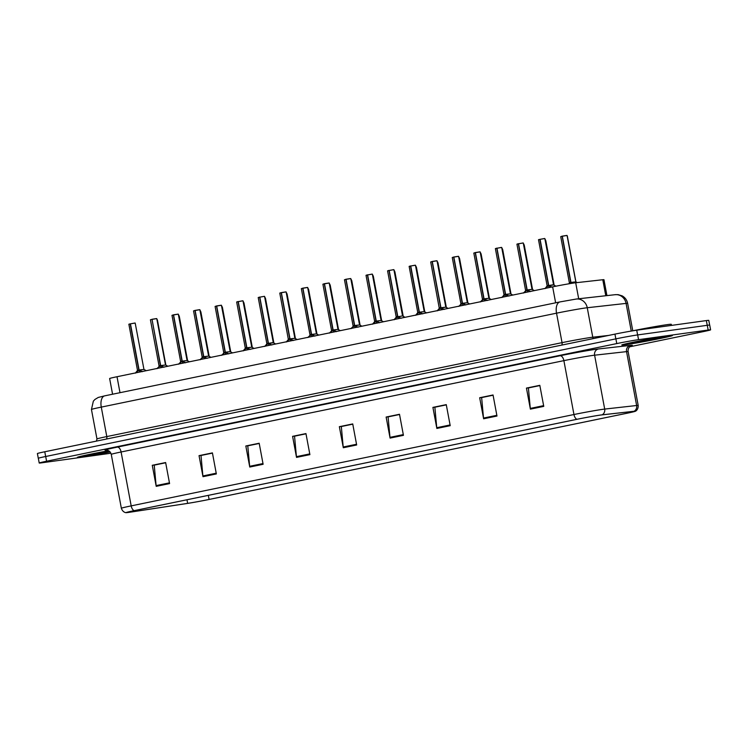 <?xml version="1.0" encoding="UTF-8"?>
<svg xmlns="http://www.w3.org/2000/svg" width="748" height="748" viewBox="0 0 748 748"><rect width="100%" height="100%" fill="white"/><g stroke="black" fill="none" stroke-linecap="round" stroke-linejoin="round"><path stroke-width="1.12" d="M112.574 394.224L109.638 378.525A16.073 0.477 -10.6 0 1 117.015 376.73L552.65 286.849A16.073 0.477 -10.6 0 1 575.689 282.763L602.785 279.733A16.073 0.477 -10.6 0 1 603.954 279.696L606.937 295.61M81.317 457.009A25.713 0.767 169.4 0 0 110.124 451.951A25.713 0.767 169.4 0 1 81.317 457.009A25.713 0.767 169.4 0 1 77.418 457.327A25.713 0.767 169.4 0 0 81.317 457.009M625.739 344.678A25.713 0.767 169.4 0 0 654.201 339.686A25.713 0.767 169.4 0 0 672.396 335.534A25.713 0.767 169.4 0 0 668.506 335.852A25.713 0.767 169.4 0 0 640.045 340.845A25.713 0.767 169.4 0 0 621.85 344.996A25.713 0.767 169.4 0 0 625.739 344.678M129.105 512.324A17.139 0.505 -10.6 0 1 126.515 512.539A17.139 0.505 -10.6 0 1 134.378 510.622L577.157 419.273A17.139 0.505 -10.6 0 1 601.738 414.916L633.678 411.344A17.139 0.505 -10.6 0 1 634.93 411.307A17.139 0.505 -10.6 0 1 627.058 413.214L209.103 499.449A17.139 0.505 -10.6 0 1 187.645 503.367L130.881 512.062A17.139 0.505 -10.6 0 1 129.105 512.324M128.749 512.399A17.569 0.524 169.4 0 0 130.573 512.128L187.337 503.441A17.569 0.524 169.4 0 0 209.328 499.421L627.282 413.186A17.569 0.524 169.4 0 0 635.267 411.288A17.569 0.524 169.4 0 0 634.07 411.269L602.121 414.841A17.569 0.524 169.4 0 0 576.932 419.301L134.154 510.65A17.569 0.524 169.4 0 0 126.188 512.651A17.569 0.524 169.4 0 0 128.749 512.399M629.573 346.829L703.223 331.635A16.073 0.477 169.4 0 0 710.6 329.84L709.712 325.109A16.073 0.477 169.4 0 0 707.281 325.305L637.67 334.926A16.073 0.477 169.4 0 0 615.885 338.853L45.703 456.495A16.073 0.477 169.4 0 0 38.335 458.281L39.214 463.021A16.073 0.477 169.4 0 0 41.645 462.825L110.919 453.241M543.759 406.379L539.813 385.332L526.452 388.09L530.388 409.137L543.759 406.379M539.86 385.566L528.406 387.932L530.285 408.408A4.282 2.263 78.3 0 0 530.388 409.137M528.714 387.866L526.452 388.09M496.981 416.038L493.044 394.981L479.683 397.74L483.619 418.786L496.981 416.038M493.091 395.215L481.637 397.581L483.517 418.057A4.282 2.263 78.3 0 0 483.619 418.786M481.946 397.515L479.683 397.74M450.212 425.687L446.266 404.631L432.905 407.389L436.851 428.445L450.212 425.687M446.313 404.864L434.859 407.23L436.748 427.706A4.282 2.263 78.3 0 0 436.851 428.445M435.168 407.164L432.905 407.389M403.434 435.336L399.497 414.28L386.136 417.038L390.073 438.094L403.434 435.336M399.544 414.514L388.09 416.879L389.97 437.356A4.282 2.263 78.3 0 0 390.073 438.094M388.399 416.814L386.136 417.038M169.581 483.582L165.635 462.535L152.274 465.293L156.21 486.34L169.581 483.582M165.682 462.769L154.228 465.134L156.108 485.602A4.282 2.263 78.3 0 0 156.21 486.34M154.537 465.069L152.274 465.293M216.35 473.933L212.413 452.886L199.043 455.644L202.989 476.691L216.35 473.933M212.451 453.12L200.997 455.476L202.886 475.952A4.282 2.263 78.3 0 0 202.989 476.691M201.306 455.42L199.043 455.644M263.118 464.284L259.182 443.237L245.821 445.986L249.757 467.042L263.118 464.284M259.229 443.471L247.775 445.827L249.654 466.303A4.282 2.263 78.3 0 0 249.757 467.042M248.084 445.771L245.821 445.986M309.896 454.634L305.951 433.578L292.59 436.336L296.526 457.393L309.896 454.634M305.997 433.821L294.544 436.178L296.423 456.654A4.282 2.263 78.3 0 0 296.526 457.393M294.852 436.112L292.59 436.336M356.665 444.985L352.729 423.929L339.358 426.687L343.304 447.743L356.665 444.985M352.766 424.163L341.322 426.528L343.201 447.005A4.282 2.263 78.3 0 0 343.304 447.743M341.621 426.463L339.358 426.687M108.656 450.726A25.713 0.767 169.4 0 0 77.418 457.327A25.713 0.767 169.4 0 1 108.656 450.726M710.6 329.84A16.073 0.477 169.4 0 0 708.169 330.046L638.549 339.667A16.073 0.477 169.4 0 0 616.763 343.584L46.591 461.226A16.073 0.477 169.4 0 0 39.214 463.021M435.149 407.08L446.294 404.78M481.927 397.431L493.072 395.131M528.696 387.782L539.841 385.482M294.834 436.028L305.979 433.728M248.065 445.677L259.21 443.377M201.296 455.326L212.441 453.026M154.518 464.976L165.663 462.685M388.38 416.73L399.526 414.429M341.612 426.379L352.757 424.079M709.665 325.081L708.786 320.378A16.073 0.477 169.4 0 0 706.355 320.574L636.735 330.205A16.073 0.477 169.4 0 0 614.95 334.122L44.777 451.764A16.073 0.477 169.4 0 0 37.4 453.559L38.288 458.29A16.073 0.477 169.4 0 0 38.335 458.318M616.763 343.584L615.885 338.853A16.073 0.477 169.4 0 0 615.838 338.863L45.656 456.504A16.073 0.477 169.4 0 0 38.288 458.29M135.425 373.121L138.876 370.138L139.39 371.569M130.451 323.837L135.182 323.033L130.451 323.837L139.109 370.082L142.438 371.672M138.876 370.092L137.51 370.428L138.876 370.138M134.687 323.061L130.217 323.884L138.866 370.092L137.51 370.428L135.528 372.906M139.1 370.045L142.354 369.606M139.109 370.082L139.455 371.924M671.498 325.399L671.293 324.305A26.778 0.795 169.4 0 0 667.235 324.641A26.778 0.795 169.4 0 0 632.387 330.878M668.413 335.871A25.713 0.767 169.4 0 0 639.951 340.864A25.713 0.767 169.4 0 0 621.766 345.015A25.713 0.767 169.4 0 0 625.655 344.697A25.713 0.767 169.4 0 0 654.117 339.704A25.713 0.767 169.4 0 0 672.302 335.553A25.713 0.767 169.4 0 0 668.413 335.871M156.987 368.671L160.437 365.688L160.951 367.118M152.012 319.387L156.743 318.592L152.012 319.387L160.67 365.641L163.999 367.231M152.022 319.293L160.427 365.641L159.072 365.978L160.437 365.688M152.05 319.274L156.248 318.62M160.661 365.594L163.915 365.155M160.568 365.089L157.089 368.465M160.67 365.641L161.016 367.474M178.548 364.22L181.998 361.237L182.503 362.668M173.573 314.936L178.295 314.141L173.573 314.936L182.232 361.191L185.56 362.78M172.536 315.16L173.377 314.871L181.988 361.191L180.633 361.527L181.998 361.237M182.222 361.144L185.476 360.704M182.129 360.639L178.65 364.014M182.232 361.191L182.577 363.023M200.109 359.779L203.559 356.787L204.064 358.227M195.135 310.495L199.856 309.691L195.135 310.495L203.793 356.74L207.121 358.329M194.097 310.71L194.938 310.429L203.549 356.749L202.184 357.086L203.559 356.787M195.163 310.383L199.37 309.719M203.783 356.703L207.028 356.254M203.69 356.188L200.212 359.564M203.793 356.74L204.129 358.582M221.67 355.328L225.12 352.345L225.625 353.776M216.696 306.044L221.417 305.24L216.696 306.044L225.354 352.289L228.673 353.879M215.658 306.259L216.499 305.979L225.111 352.299L223.746 352.635L225.12 352.345M216.724 305.932L220.931 305.268M225.344 352.252L228.589 351.812M225.242 351.738L221.773 355.113M225.354 352.289L225.69 354.131M243.231 350.877L246.672 347.895L247.186 349.325M238.257 301.594L242.978 300.799L238.257 301.594L246.905 347.848L250.234 349.438M237.219 301.818L238.06 301.528L246.672 347.848L245.307 348.185L246.672 347.895M242.492 300.827L236.658 301.977L245.307 348.185L246.803 347.296M246.905 347.801L250.15 347.362M246.905 347.848L247.251 349.681M264.792 346.427L268.233 343.407L268.747 344.875M271.711 342.911L268.467 343.397L271.795 344.987M259.818 297.143L264.053 296.376L259.818 297.143L268.457 343.351L273.188 342.556L268.467 343.36L268.812 345.23M267.943 343.678L266.868 343.734L268.364 342.846M258.78 297.367L259.621 297.078L268.223 343.397M259.584 297.199L264.053 296.386M286.344 341.986L289.794 338.994L290.308 340.434M281.37 292.702L286.101 291.898L281.37 292.702L290.028 338.947L293.356 340.536M281.136 292.749L279.78 293.085L281.183 292.636L289.785 338.956L288.429 339.293L289.794 338.994M285.605 291.926L281.183 292.636M290.018 338.909L293.272 338.461M289.925 338.395L288.429 339.283M290.028 338.947L290.374 340.789M307.905 337.535L311.355 334.552L311.869 335.983M302.931 288.251L307.662 287.447L302.931 288.251L311.589 334.496L314.917 336.086M301.893 288.466L302.734 288.186L311.346 334.506L309.99 334.842L311.355 334.552M302.968 288.139L307.166 287.475M311.579 334.459L314.833 334.019M311.486 333.945L308.008 337.32M311.589 334.496L311.935 336.338M329.466 333.084L332.916 330.102L333.421 331.532M324.492 283.801L329.214 283.006L324.492 283.801L333.15 330.055L336.478 331.644M323.454 284.025L324.295 283.735L332.907 330.055L331.551 330.392L332.916 330.102M324.52 283.688L328.727 283.034M333.141 330.008L336.394 329.569M333.047 329.503L329.569 332.879M333.15 330.055L333.496 331.888M351.027 328.634L354.477 325.651L354.982 327.082M346.053 279.35L350.775 278.555L346.053 279.35L354.711 325.604L358.04 327.194M345.015 279.574L345.856 279.284L354.468 325.604L353.103 325.941L354.477 325.651M346.081 279.238L350.288 278.583M354.702 325.558L357.946 325.118M354.608 325.053L351.13 328.428M354.711 325.604L355.048 327.437M372.588 324.193L376.038 321.201L376.543 322.64M367.614 274.909L372.336 274.105L367.614 274.909L376.272 321.154L379.591 322.743M366.576 275.124L367.418 274.843L376.029 321.163L374.664 321.49L376.038 321.201M371.85 274.133L366.015 275.292L374.664 321.49L376.16 320.602M376.263 321.116L379.507 320.668M376.272 321.154L376.609 322.996M394.149 319.742L397.59 316.759L398.104 318.19M389.175 270.458L393.897 269.654L389.175 270.458L397.824 316.703L401.152 318.293M388.137 270.673L388.979 270.393L397.59 316.713L396.225 317.049L397.59 316.759M393.411 269.682L387.576 270.841L396.225 317.049L397.721 316.152M398.123 316.815L402.546 315.871M401.068 316.226L397.824 316.666L398.17 318.545M415.71 315.291L419.151 312.271L419.665 313.739M410.736 266.007L415.458 265.213L410.736 266.007L419.385 312.262L422.714 313.851M414.972 265.231L410.502 266.054L419.151 312.271L417.786 312.599L419.151 312.262L417.786 312.599L415.804 315.086M419.385 312.215L422.629 311.776M419.385 312.262L419.731 314.095M437.262 310.841L440.712 307.858L441.226 309.289M432.288 261.557L437.019 260.762L432.288 261.557L440.946 307.811L444.275 309.401M439.347 308.157L440.712 307.858M432.325 261.445L436.523 260.79M440.937 307.765L444.19 307.325M431.25 261.781L432.101 261.491L440.712 307.821L439.347 308.148L440.843 307.26M440.946 307.811L441.292 309.644M458.823 306.399L462.273 303.408L462.788 304.847M453.849 257.116L458.58 256.312L453.849 257.116L462.507 303.361L465.836 304.95M452.811 257.331L453.653 257.05L462.264 303.37L460.908 303.707L462.273 303.408M453.886 257.003L458.085 256.34M462.498 303.323L465.752 302.875M462.404 302.809L458.926 306.184M462.507 303.361L462.853 305.203M480.384 301.949L483.834 298.966L484.339 300.397M475.41 252.665L480.132 251.861L475.41 252.665L484.068 298.91L487.397 300.5M474.372 252.88L475.214 252.6L483.825 298.92L482.469 299.256L483.834 298.966M475.438 252.553L479.646 251.889M484.059 298.873L487.313 298.433M483.965 298.359L480.487 301.734M484.068 298.91L484.414 300.752M501.945 297.498L505.396 294.516L505.9 295.946M496.971 248.214L501.693 247.42L496.971 248.214L505.629 294.469L508.958 296.058M495.933 248.439L496.775 248.149L505.386 294.469L504.021 294.806L505.396 294.516M501.207 247.438L495.382 248.598L504.021 294.806L505.526 293.917M505.62 294.422L508.864 293.983M505.629 294.469L505.966 296.301M523.506 293.048L526.957 290.065L527.462 291.496M518.532 243.764L523.254 242.969L518.532 243.764L527.19 290.018L530.51 291.608M517.494 243.988L518.336 243.698L526.947 290.018L525.582 290.355L526.957 290.065M522.768 242.997L516.933 244.147L525.582 290.355M527.181 289.972L530.425 289.532M527.078 289.467L523.609 292.842M527.19 290.018L527.527 291.851M545.068 288.606L548.508 285.577L549.023 287.054M540.093 239.323L544.815 238.519L540.093 239.323L548.742 285.568L552.071 287.157M544.329 238.547L539.86 239.369L548.508 285.577L547.143 285.904L548.508 285.577L547.143 285.904L545.161 288.391M551.987 285.082L548.742 285.53L553.464 284.726L548.742 285.53L549.088 287.41M569.022 283.782L570.743 282.548L570.92 283.464M562.318 236.246L567.049 235.442L562.318 236.246L570.967 282.454L572.903 283.146M561.29 236.462L562.131 236.181L570.733 282.501L569.378 282.838L570.743 282.548M562.356 236.134L566.554 235.47M570.967 282.454L574.221 282.015M570.874 281.94L568.658 283.838M570.976 282.492L571.154 283.427M119.998 392.691L117.015 376.73M605.777 295.741L602.785 279.733M578.69 298.77L575.689 282.763M555.633 302.809L552.65 286.849M106.581 450.081A26.778 0.795 -10.6 0 1 117.305 447.117L560.084 355.758A5.358 2.833 -101.7 0 1 563.88 360.639L121.101 451.988A21.43 0.636 169.4 0 0 111.265 454.382C109.881 449.632 105.318 449.922 106.328 450.072L106.338 450.072M560.084 355.758A26.778 0.795 -10.6 0 1 596.39 349.223A26.778 0.795 -10.6 0 1 598.494 348.961L630.433 345.389A26.778 0.795 -10.6 0 1 630.919 345.866M592.921 355.403A21.43 0.636 169.4 0 0 563.88 360.639L573.959 414.523A21.43 0.636 -10.6 0 1 604.693 409.081L636.632 405.51A21.43 0.636 -10.6 0 1 638.194 405.463L628.105 351.569A21.43 0.636 169.4 0 0 626.544 351.625L594.604 355.197A21.43 0.636 169.4 0 0 592.921 355.403M634.07 411.269A5.358 4.965 -96.4 0 0 636.632 405.51L626.544 351.625A5.358 4.965 83.6 0 1 630.433 345.389M602.121 414.841A5.358 4.965 -96.4 0 0 604.693 409.081L594.604 355.197A5.358 4.965 83.6 0 1 598.494 348.961M576.932 419.301A5.358 2.833 -101.7 0 1 573.959 414.523L131.19 505.882A5.358 2.833 78.3 0 0 134.154 510.65M126.188 512.651C126.721 512.717 123.018 513.016 121.354 508.275A21.43 0.636 -10.6 0 1 131.19 505.882L121.101 451.988A5.358 2.833 -101.7 0 0 117.305 447.117M638.549 339.667L637.67 334.926M46.591 461.226L45.703 456.495M708.169 330.046L707.281 325.305M130.881 512.062L130.76 511.398M187.645 503.367L186.972 499.776M209.103 499.449L208.337 495.363M627.058 413.214L626.852 412.111M356.525 444.256L343.201 447.005M309.756 453.905L296.423 456.654M262.987 463.554L249.654 466.303M216.209 473.204L202.886 475.952M169.441 482.853L156.108 485.602M403.303 434.607L389.97 437.356M450.072 424.958L436.748 427.706M496.85 415.308L483.517 418.057M543.618 405.65L530.285 408.408M631.247 331.065L626.076 303.398A10.715 9.939 -96.4 0 0 615.137 294.693L618.119 294.637L622.177 295.871C625.122 297.545 626.946 300.032 627.637 303.342A21.43 0.636 169.4 0 0 626.076 303.398L587.255 307.737A21.43 0.636 169.4 0 0 585.581 307.952A21.43 0.636 169.4 0 0 556.531 313.178L101.279 407.108A21.43 0.636 169.4 0 0 91.452 409.493L93.341 401.18L94.94 399.441L98.287 397.44L104.729 395.842A10.715 5.657 -101.7 0 1 104.926 395.804M106.468 439.039A2.674 1.412 78.3 0 0 106.796 436.58L101.279 407.108A10.715 5.657 -101.7 0 1 104.729 395.842L559.981 301.911A10.715 5.657 -101.7 0 1 560.177 301.874M576.315 299.032L559.981 301.911A10.715 5.657 -101.7 0 0 556.531 313.178L562.047 342.649A21.43 0.636 -10.6 0 1 591.098 337.423A21.43 0.636 -10.6 0 1 592.771 337.208L587.255 307.737A10.715 9.939 -96.4 0 0 576.315 299.032L615.137 294.693M96.436 441.105L96.969 438.964A21.43 0.636 -10.6 0 1 106.796 436.58L562.047 342.649A2.674 1.412 78.3 0 1 561.711 345.109M44.777 451.764L45.656 456.504M614.95 334.122L615.838 338.863M636.735 330.205L637.623 334.936M706.355 320.574L707.234 325.315M593.435 338.564A2.674 2.487 83.6 0 1 592.771 337.208L608.554 335.441M138.586 370.363L137.454 370.643M135.182 323.033L143.962 369.428L139.399 370.195M130.217 323.884L128.862 324.221L137.51 370.428M139.006 369.531L138.866 370.092M129.413 324.052L128.862 324.221M84.421 455.831L108.909 450.876A19.541 0.58 169.4 0 0 87.628 455.046A19.541 0.58 169.4 0 0 86.441 455.953A19.541 0.58 169.4 0 0 109.975 451.783M663.28 336.937A19.541 0.58 169.4 0 0 636.791 341.705A19.541 0.58 169.4 0 0 630.788 343.641A19.541 0.58 169.4 0 0 657.277 338.872A19.541 0.58 169.4 0 0 663.28 336.937M160.137 365.912L159.015 366.202M156.743 318.592L165.523 364.977L160.96 365.744M151.779 319.433L150.423 319.77L159.072 365.978M150.974 319.611L150.423 319.77M181.699 361.471L180.577 361.752M178.295 314.141L187.084 360.536L182.521 361.303M173.601 314.824L177.809 314.169M203.26 357.02L202.138 357.301M199.856 309.691L208.636 356.085L204.082 356.852M224.821 352.57L223.689 352.85M221.417 305.24L230.197 351.635L225.644 352.401M246.382 348.119L245.307 348.185M242.978 300.799L251.758 347.184L247.205 347.951M238.023 301.64L236.658 301.977M264.54 296.348L273.319 342.734L268.756 343.51M289.504 339.227L288.373 339.508L279.78 293.085M286.101 291.898L294.88 338.292L290.317 339.059M280.332 292.917L281.173 292.636M311.056 334.777L309.934 335.057M307.662 287.447L316.441 333.842L311.879 334.608M332.617 330.326L331.495 330.616M329.214 283.006L338.002 329.391L333.44 330.158M354.178 325.885L353.056 326.165M350.775 278.555L359.554 324.941L355.001 325.717M375.739 321.434L374.673 321.5M372.336 274.105L381.115 320.499L376.562 321.266M367.38 274.955L366.015 275.292M397.3 316.984L396.225 317.049M388.941 270.505L387.576 270.841M418.861 312.533L417.73 312.823M415.458 265.213L424.238 311.598L419.675 312.365M410.502 266.054L409.137 266.391L417.786 312.599M419.282 311.71L419.151 312.262M409.698 266.232L410.53 265.942M440.422 308.092L439.291 308.372L430.698 261.94M437.019 260.762L445.799 307.148L441.236 307.924M461.974 303.641L460.852 303.922M458.58 256.312L467.36 302.706L462.797 303.473M483.535 299.191L482.413 299.471M480.132 251.861L488.911 298.256L484.358 299.022M505.096 294.74L504.03 294.806M501.693 247.42L510.473 293.805L505.919 294.572M496.737 248.261L495.382 248.598M526.657 290.299L525.526 290.579M523.254 242.969L532.034 289.354L527.48 290.131M518.299 243.811L516.933 244.147M548.219 285.848L547.087 286.129M544.815 238.519L553.595 284.913L549.041 285.68M539.86 239.369L538.495 239.697L547.143 285.904M548.639 285.016L548.508 285.577M539.056 239.538L538.495 239.697M570.453 282.772L569.322 283.053M567.049 235.442L575.829 281.837L571.266 282.604M635.267 411.288C634.8 411.54 638.362 410.493 638.194 405.463M121.354 508.275L111.265 454.382M628.105 351.569C627.684 346.642 632.041 345.258 631.153 345.763M91.452 409.493L96.969 438.964M627.637 303.342L632.771 330.794M157.043 319.284L165.607 365.024M157.417 319.966L165.869 365.174M179.277 316.208L187.626 360.826M143.962 369.428L146.29 370.69M628.759 343.519L628.619 343.584C629.881 342.921 655.295 337.956 663.13 336.955L665.234 336.694M178.604 314.833L187.168 360.573M200.165 310.383L208.729 356.132M221.726 305.941L230.281 351.682M243.287 301.491L251.842 347.231M200.838 311.757L209.188 356.375M222.399 307.316L230.749 351.934M243.96 302.865L252.31 347.483M265.512 298.415L273.871 343.033M178.968 315.516L187.43 360.723M200.529 311.065L208.991 356.272M222.091 306.615L230.552 351.822M243.652 302.173L252.113 347.381M165.523 364.977L167.851 366.24M171.984 315.319L180.633 361.527M187.084 360.536L189.412 361.789M193.545 310.878L202.184 357.086M208.636 356.085L210.973 357.348M215.097 306.428L223.746 352.635M230.197 351.635L232.535 352.897M245.251 348.409L243.324 350.672M251.758 347.184L254.096 348.446M258.219 297.526L266.868 343.743M266.812 343.958L264.886 346.221M273.319 342.734L275.657 343.996M288.373 339.508L286.447 341.771M294.88 338.292L297.208 339.555M301.341 288.635L309.99 334.842M316.441 333.842L318.77 335.104M322.902 284.184L331.551 330.392M338.002 329.391L340.331 330.653M344.463 279.733L353.103 325.941M359.554 324.941L361.892 326.203M374.608 321.715L372.691 323.978M381.115 320.499L383.453 321.762M393.897 269.654L402.546 315.862M396.169 317.264L394.243 319.527M402.676 316.049L405.014 317.311M424.238 311.598L426.575 312.86M409.137 266.391L410.54 265.942M439.291 308.372L437.365 310.635M445.799 307.148L448.127 308.41M452.26 257.499L460.908 303.697M467.36 302.706L469.688 303.969M473.821 253.048L482.469 299.256M488.911 298.256L491.249 299.518M503.974 295.03L502.048 297.293M510.473 293.805L512.81 295.067M532.034 289.354L534.371 290.617M553.595 284.913L555.951 286.185M264.848 297.04L273.403 342.78M286.4 292.59L294.964 338.339M307.961 288.148L316.526 333.889M329.522 283.698L338.087 329.438M265.213 297.723L273.675 342.93M286.774 293.272L295.236 338.479M308.335 288.822L316.787 334.029M329.887 284.38L338.348 329.588M287.073 293.964L295.423 338.582M308.634 289.523L316.984 334.141M330.195 285.072L338.545 329.69M351.083 279.247L359.648 324.987M372.644 274.796L381.2 320.546M394.205 270.355L402.761 316.095M415.766 265.905L424.322 311.645M437.318 261.454L445.883 307.194M458.879 257.003L467.444 302.753M351.448 279.93L359.91 325.137M373.009 275.479L381.471 320.686M394.57 271.028L403.032 316.236M416.131 266.587L424.593 311.794M437.692 262.137L446.154 307.344M459.253 257.686L467.706 302.893M351.756 280.622L360.106 325.24M373.317 276.171L381.667 320.789M394.879 271.73L403.228 316.348M416.43 267.279L424.789 311.897M437.991 262.829L446.341 307.447M459.553 258.378L467.902 302.996M480.44 252.553L489.005 298.302M502.002 248.112L510.566 293.852M523.563 243.661L532.118 289.401M545.124 239.21L553.679 284.96M480.805 253.235L489.267 298.443M502.366 248.794L510.828 294.001M523.927 244.344L532.389 289.551M545.488 239.893L553.95 285.1M560.729 236.63L569.378 282.838M575.829 281.837L577.232 282.594M481.114 253.937L489.463 298.555M502.675 249.486L511.024 294.104M524.236 245.035L532.585 289.654M545.797 240.585L554.146 285.203M567.349 236.144L575.913 281.884"/></g></svg>
